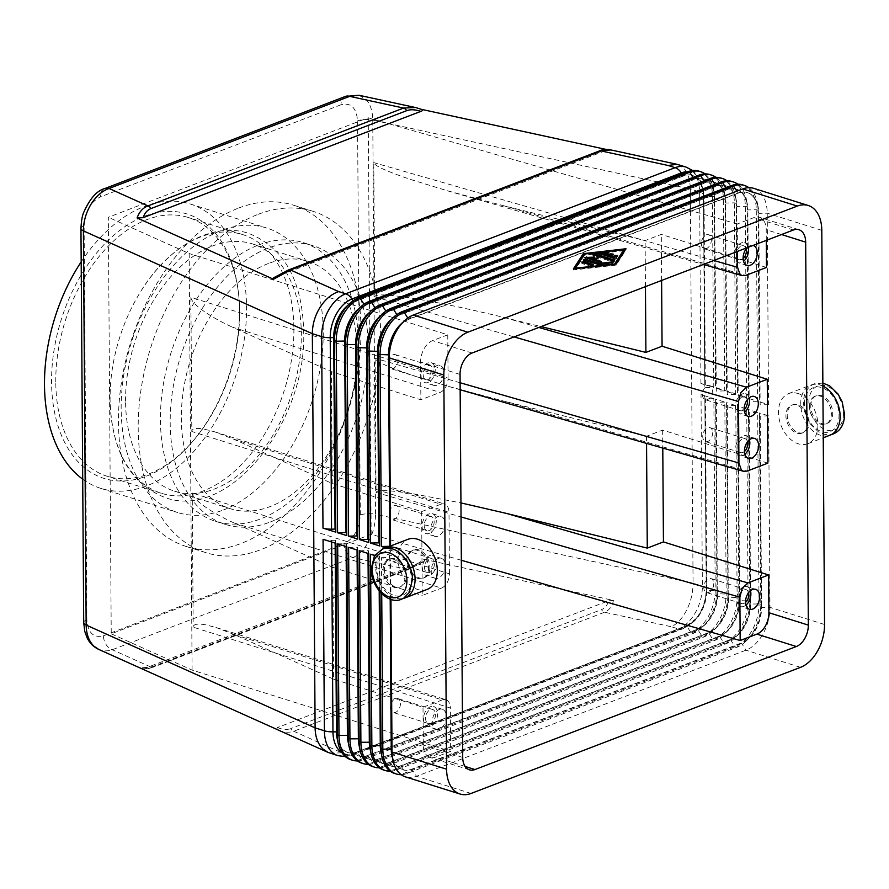 <?xml version="1.0" encoding="UTF-8"?>
<svg xmlns="http://www.w3.org/2000/svg" width="889" height="889" viewBox="0 0 889 889"><rect width="100%" height="100%" fill="white"/><g stroke="black" fill="none" stroke-linecap="round" stroke-linejoin="round"><path stroke-width="0.67" stroke-dasharray="4.45 3.33" d="M125.56 401.172A129.627 82.621 -72.6 0 1 212.593 245.986A129.627 82.621 -72.6 0 1 252.309 243.875A129.627 82.621 -72.6 0 1 301.327 333.886A129.627 82.621 -72.6 0 1 214.293 489.083A129.627 82.621 -72.6 0 1 174.577 491.195A129.627 82.621 -72.6 0 1 125.56 401.172M323.063 539.301A11.924 4.145 -0.4 0 0 327.03 540.123A11.924 4.145 -0.4 0 0 331.63 540.345L335.12 540.279L335.142 543.101M337.653 740.537A29.815 19.002 107.4 0 0 347.732 752.472A29.815 19.002 107.4 0 0 356.867 751.983L686.319 625.867A29.815 19.002 107.4 0 0 696.098 618.6A29.815 19.002 107.4 0 0 706.333 590.174L704.855 397.472A11.924 4.145 -0.4 0 0 703.766 395.905A11.924 4.145 -0.4 0 0 701.021 394.616L713.856 398.65L715.201 590.14A35.771 22.803 -72.6 0 1 691.175 632.968L361.723 759.095A35.771 22.803 -72.6 0 1 350.766 759.673M698.921 171.133A35.771 22.803 -72.6 0 1 712.445 195.98L713.778 387.471L700.943 383.437A11.924 4.145 179.6 0 1 703.688 384.726A11.924 4.145 179.6 0 1 704.777 386.282L703.577 196.002A29.815 19.002 -72.6 0 0 703.388 192.48L703.232 190.979A32.282 20.58 -72.6 0 1 703.443 194.791L704.777 386.282M104.513 188.668A11.924 8.201 -110.9 0 0 102.891 189.79A11.924 8.201 -110.9 0 0 100.379 196.891C90.434 202.059 85.011 211.604 84.111 225.539L86.866 619.7C87.955 632.879 93.478 638.246 103.446 635.779A11.924 8.201 -110.9 0 0 106.069 644.503A11.924 8.201 -110.9 0 0 112.281 649.726L151.163 667.183A5.967 4.101 -110.9 0 0 152.83 667.283A5.967 4.101 -110.9 0 0 153.252 667.161C146.363 668.884 149.496 669.784 140.629 668.228C142.94 669.217 146.452 668.861 151.163 667.183L406.795 569.316L352.889 557.614A11.924 8.201 69.1 0 1 346.666 552.391A11.924 8.201 69.1 0 1 344.043 543.679C353.978 538.512 359.4 528.966 360.301 515.031A11.924 4.145 179.6 0 1 367.546 513.686A11.924 4.145 179.6 0 1 375.514 514.264C375.469 523.51 373.302 532.367 368.979 540.856C364.523 549.191 359.156 554.78 352.889 557.614L112.281 649.726C107.425 651.348 102.902 651.237 98.723 649.403M360.301 515.031L357.545 120.871C356.467 107.691 350.933 102.335 340.976 104.791A11.924 8.201 69.1 0 1 343.487 97.69A11.924 8.201 69.1 0 1 345.454 96.412L345.865 96.279M598.864 151.197A5.967 4.101 -110.9 0 0 598.264 151.652L287.436 270.645A5.967 4.101 69.1 0 1 288.392 270.012M358.934 95.256L365.901 99.246C370.302 103.991 372.591 110.936 372.758 120.093L375.514 514.264L693.064 583.184C693.031 592.43 690.942 601.308 686.797 609.832C682.519 618.211 677.362 623.845 671.339 626.734L604.564 612.243A5.967 4.101 69.1 0 1 602.886 611.288A5.967 4.101 69.1 0 1 601.453 609.632C605.198 608.154 607.498 605.231 608.354 600.864L277.49 727.524L276.635 729.302M421.475 109.358L415.996 107.647M608.654 149.463L610.265 150.341L605.631 149.33M678.04 164.576L683.719 168.232C687.953 172.933 690.153 179.867 690.309 189.024L372.758 120.093A11.924 4.145 -0.4 0 0 364.801 119.526A11.924 4.145 -0.4 0 0 357.545 120.871M409.885 568.649L154.242 666.517A5.967 4.101 -110.9 0 1 153.252 667.161L408.896 569.293A5.967 4.101 -110.9 0 0 409.885 568.649L425.086 560.937L408.896 569.293A5.967 4.101 -110.9 0 1 408.473 569.416A5.967 4.101 -110.9 0 1 406.795 569.316C411.596 567.349 417.374 564.015 424.131 559.337L613.41 600.408C612.243 606.309 609.287 610.254 604.564 612.243L293.748 731.236A5.967 4.101 69.1 0 1 292.07 730.28A5.967 4.101 69.1 0 1 290.636 728.624L601.453 609.632M704.855 397.472L706.188 588.963A32.282 20.58 -72.6 0 1 695.109 619.744A32.282 20.58 -72.6 0 1 684.519 627.612L355.067 753.728A11.924 8.201 69.1 0 1 353.077 755.005A11.924 8.201 69.1 0 1 352.233 755.261A11.924 8.201 69.1 0 1 348.888 755.061L341.887 752.85L293.748 731.236C288.981 732.892 283.669 732.436 277.812 729.847L277.801 729.847M341.887 752.85L329.886 753.116M807.834 422.608A14.902 10.257 -110.9 0 0 791.543 405.24A14.902 10.257 -110.9 0 0 785.92 415.719A14.902 10.257 -110.9 0 0 802.2 433.076A14.902 10.257 -110.9 0 0 807.834 422.608M809.146 422.097A14.902 10.257 -110.9 0 0 792.855 404.739A14.902 10.257 -110.9 0 0 787.232 415.219A14.902 10.257 -110.9 0 0 798.289 432.632A14.902 10.257 -110.9 0 0 803.523 432.576A14.902 10.257 -110.9 0 0 809.146 422.097M809.468 406.706A14.902 10.257 69.1 0 1 815.091 396.227A14.902 10.257 69.1 0 1 831.382 413.585A14.902 10.257 69.1 0 1 825.748 424.064A14.902 10.257 69.1 0 1 820.514 424.12A14.902 10.257 69.1 0 1 809.468 406.706M810.779 406.195A14.902 10.257 69.1 0 1 816.402 395.727A14.902 10.257 69.1 0 1 832.693 413.085A14.902 10.257 69.1 0 1 827.07 423.564A14.902 10.257 69.1 0 1 810.779 406.195M798.011 393.494A26.837 18.458 69.1 0 1 817.258 418.452A26.837 18.458 69.1 0 1 807.779 443.711A26.837 18.458 69.1 0 1 798.366 443.822A26.837 18.458 69.1 0 1 779.12 418.863A26.837 18.458 69.1 0 1 788.599 393.605A26.837 18.458 69.1 0 1 798.011 393.494M822.881 386.037A26.837 18.458 -110.9 0 0 820.247 384.993A26.837 18.458 -110.9 0 0 810.824 385.093A26.837 18.458 -110.9 0 0 801.356 410.351A26.837 18.458 -110.9 0 0 820.603 435.31A26.837 18.458 -110.9 0 0 830.015 435.199M429.865 567.293A14.902 10.257 69.1 0 1 424.242 577.772A14.902 10.257 69.1 0 1 407.951 560.403A14.902 10.257 69.1 0 1 413.585 549.935A14.902 10.257 69.1 0 1 429.865 567.293M428.554 567.793A14.902 10.257 69.1 0 1 422.931 578.272A14.902 10.257 69.1 0 1 417.697 578.328A14.902 10.257 69.1 0 1 406.64 560.915A14.902 10.257 69.1 0 1 412.274 550.435A14.902 10.257 69.1 0 1 428.554 567.793M384.415 569.427A14.902 10.257 -110.9 0 0 395.461 586.84A14.902 10.257 -110.9 0 0 400.695 586.784A14.902 10.257 -110.9 0 0 406.329 576.305A14.902 10.257 -110.9 0 0 390.038 558.948A14.902 10.257 -110.9 0 0 384.415 569.427M405.006 576.817A14.902 10.257 69.1 0 1 399.383 587.285A14.902 10.257 69.1 0 1 383.092 569.927A14.902 10.257 69.1 0 1 388.726 559.448A14.902 10.257 69.1 0 1 405.006 576.817M427.187 589.407A26.837 18.458 69.1 0 1 417.774 589.518A26.837 18.458 69.1 0 1 398.528 564.559A26.837 18.458 69.1 0 1 408.007 539.301M384.104 548.591A26.837 18.458 -110.9 0 0 376.569 574.361A26.837 18.458 -110.9 0 0 395.538 598.03A26.837 18.458 -110.9 0 0 403.195 598.453M435.51 714.6A7.334 4.678 -72.6 0 1 428.342 723.502A7.334 4.678 -72.6 0 1 425.564 718.412A7.334 4.678 -72.6 0 1 432.732 709.511A7.334 4.678 -72.6 0 1 435.51 714.6M400.45 703.588A7.334 4.678 -72.6 0 1 393.282 712.478A7.334 4.678 -72.6 0 1 390.504 707.388A7.334 4.678 -72.6 0 1 397.672 698.487A7.334 4.678 -72.6 0 1 400.45 703.588M446.378 716.556A10.435 6.656 -72.6 0 1 436.177 729.213A10.435 6.656 -72.6 0 1 432.232 721.968A10.435 6.656 -72.6 0 1 442.433 709.311A10.435 6.656 -72.6 0 1 446.378 716.556M437.61 713.8A10.435 6.656 -72.6 0 1 427.409 726.457A10.435 6.656 -72.6 0 1 423.464 719.212A10.435 6.656 -72.6 0 1 433.665 706.555A10.435 6.656 -72.6 0 1 437.61 713.8M744.471 451.468A7.334 4.678 -72.6 0 1 740.57 452.612A7.334 4.678 -72.6 0 1 737.803 447.523A7.334 4.678 -72.6 0 1 744.971 438.621A7.334 4.678 -72.6 0 1 747.505 441.8M712.678 432.699A7.334 4.678 -72.6 0 1 705.51 441.589A7.334 4.678 -72.6 0 1 702.732 436.499A7.334 4.678 -72.6 0 1 709.9 427.609A7.334 4.678 -72.6 0 1 712.678 432.699M744.893 454.19A10.435 6.656 -72.6 0 1 739.637 455.568A10.435 6.656 -72.6 0 1 735.692 448.323A10.435 6.656 -72.6 0 1 745.893 435.666A10.435 6.656 -72.6 0 1 749.416 439.799M434.454 563.648A7.334 4.678 -72.6 0 1 427.287 572.538A7.334 4.678 -72.6 0 1 424.52 567.449A7.334 4.678 -72.6 0 1 431.687 558.559A7.334 4.678 -72.6 0 1 434.454 563.648M399.394 552.625A7.334 4.678 -72.6 0 1 392.227 561.526A7.334 4.678 -72.6 0 1 389.449 556.436A7.334 4.678 -72.6 0 1 396.616 547.535A7.334 4.678 -72.6 0 1 399.394 552.625M445.322 565.593A10.435 6.656 -72.6 0 1 435.121 578.261A10.435 6.656 -72.6 0 1 431.176 571.016A10.435 6.656 -72.6 0 1 441.377 558.348A10.435 6.656 -72.6 0 1 445.322 565.593M436.555 562.837A10.435 6.656 -72.6 0 1 426.353 575.505A10.435 6.656 -72.6 0 1 422.408 568.26A10.435 6.656 -72.6 0 1 432.61 555.592A10.435 6.656 -72.6 0 1 436.555 562.837M745.527 602.42A7.334 4.678 -72.6 0 1 741.626 603.564A7.334 4.678 -72.6 0 1 738.848 598.475A7.334 4.678 -72.6 0 1 746.015 589.585A7.334 4.678 -72.6 0 1 748.56 592.752M713.734 583.651A7.334 4.678 -72.6 0 1 706.566 592.552A7.334 4.678 -72.6 0 1 703.788 587.462A7.334 4.678 -72.6 0 1 710.956 578.561A7.334 4.678 -72.6 0 1 713.734 583.651M745.938 605.153A10.435 6.656 -72.6 0 1 740.693 606.531A10.435 6.656 -72.6 0 1 736.748 599.286A10.435 6.656 -72.6 0 1 746.949 586.618A10.435 6.656 -72.6 0 1 750.472 590.752M423.164 374.569A7.334 4.678 107.4 0 0 425.942 379.659A7.334 4.678 107.4 0 0 433.11 370.757A7.334 4.678 107.4 0 0 430.332 365.668A7.334 4.678 107.4 0 0 423.164 374.569M388.104 363.545A7.334 4.678 107.4 0 0 390.882 368.635A7.334 4.678 107.4 0 0 398.05 359.734A7.334 4.678 107.4 0 0 395.272 354.644A7.334 4.678 107.4 0 0 388.104 363.545M443.978 372.713A10.435 6.656 -72.6 0 1 433.776 385.37A10.435 6.656 -72.6 0 1 429.832 378.125A10.435 6.656 -72.6 0 1 440.033 365.468A10.435 6.656 -72.6 0 1 443.978 372.713M421.064 375.369A10.435 6.656 107.4 0 0 425.009 382.614A10.435 6.656 107.4 0 0 435.21 369.957A10.435 6.656 107.4 0 0 431.265 362.712A10.435 6.656 107.4 0 0 421.064 375.369M747.216 399.861A7.334 4.678 107.4 0 0 744.671 396.694A7.334 4.678 107.4 0 0 737.503 405.595A7.334 4.678 107.4 0 0 740.281 410.685A7.334 4.678 107.4 0 0 744.171 409.54M702.443 394.572A7.334 4.678 107.4 0 0 705.21 399.661A7.334 4.678 107.4 0 0 712.378 390.76A7.334 4.678 107.4 0 0 709.611 385.67A7.334 4.678 107.4 0 0 702.443 394.572M749.116 397.872A10.435 6.656 107.4 0 0 745.604 393.738A10.435 6.656 107.4 0 0 735.403 406.395A10.435 6.656 107.4 0 0 739.348 413.641A10.435 6.656 107.4 0 0 744.593 412.263M424.22 525.521A7.334 4.678 107.4 0 0 426.998 530.611A7.334 4.678 107.4 0 0 434.165 521.71A7.334 4.678 107.4 0 0 431.387 516.62A7.334 4.678 107.4 0 0 424.22 525.521M389.16 514.498A7.334 4.678 107.4 0 0 391.927 519.587A7.334 4.678 107.4 0 0 399.094 510.697A7.334 4.678 107.4 0 0 396.327 505.608A7.334 4.678 107.4 0 0 389.16 514.498M445.033 523.665A10.435 6.656 -72.6 0 1 434.832 536.323A10.435 6.656 -72.6 0 1 430.887 529.077A10.435 6.656 -72.6 0 1 441.088 516.42A10.435 6.656 -72.6 0 1 445.033 523.665M422.119 526.321A10.435 6.656 107.4 0 0 426.064 533.567A10.435 6.656 107.4 0 0 436.266 520.91A10.435 6.656 107.4 0 0 432.321 513.664A10.435 6.656 107.4 0 0 422.119 526.321M746.16 248.909A7.334 4.678 107.4 0 0 743.615 245.742A7.334 4.678 107.4 0 0 736.448 254.632A7.334 4.678 107.4 0 0 739.226 259.721A7.334 4.678 107.4 0 0 743.126 258.577M701.388 243.608A7.334 4.678 107.4 0 0 704.166 248.709A7.334 4.678 107.4 0 0 711.333 239.808A7.334 4.678 107.4 0 0 708.555 234.718A7.334 4.678 107.4 0 0 701.388 243.608M748.171 247.32A10.435 6.656 107.4 0 0 744.549 242.775A10.435 6.656 107.4 0 0 734.347 255.443A10.435 6.656 107.4 0 0 738.292 262.688A10.435 6.656 107.4 0 0 743.537 261.31M233.363 439.033L440.844 504.241L421.642 511.597L332.23 483.494L233.363 439.033L214.605 431.798L203.959 429.076C196.025 427.709 191.98 428.52 191.813 431.498L190.879 297.315L448.067 378.147A11.924 7.601 -72.6 0 1 445.756 386.959A11.924 7.601 -72.6 0 1 440.066 392.427L232.585 327.219L331.453 371.68L420.864 399.772L440.066 392.427M190.879 297.315C191.091 300.471 195.169 304.927 203.125 310.706C211.349 316.528 221.172 322.029 232.585 327.219M440.844 504.241A11.924 7.601 -72.6 0 1 444.5 504.052A11.924 7.601 -72.6 0 1 446.578 505.33A11.924 7.601 -72.6 0 1 449.001 512.331L191.813 431.498M233.951 522.899C222.539 517.72 212.715 512.208 204.492 506.386C196.536 500.618 192.457 496.151 192.246 492.995L449.434 573.838A11.924 7.601 -72.6 0 1 447.123 582.651A11.924 7.601 -72.6 0 1 441.433 588.107L233.951 522.899L332.819 567.36L333.597 679.185L423.008 707.277L423.275 745.015A17.891 11.401 107.4 0 0 430.032 757.439A17.891 11.401 107.4 0 0 435.51 757.15L450.679 751.349L450.367 708.022L193.18 627.178C193.346 624.2 197.391 623.389 205.326 624.756L215.971 627.478L445.867 699.732A11.924 7.601 -72.6 0 1 447.945 701.021A11.924 7.601 -72.6 0 1 450.367 708.022M333.597 679.185L234.729 634.724L215.971 627.478M234.729 634.724L442.211 699.932A11.924 7.601 -72.6 0 1 445.867 699.732M766.485 267.467L661.294 234.407L645.125 240.597L504.341 205.926L447.267 190.746L412.052 179.934C387.137 171.599 374.369 165.821 373.769 162.609L374.714 296.793C375.269 293.87 387.993 294.37 412.874 298.304C438.577 302.504 469.325 308.983 505.119 317.751L541.068 326.596M767.852 463.147L662.661 430.087L646.492 436.277L505.708 401.617L448.634 386.437L413.418 375.614C388.493 367.279 375.736 361.512 375.136 358.3L376.08 492.484C376.636 489.561 389.36 490.061 414.241 493.984L460.935 502.918M258.288 214.26A178.878 114.014 -72.6 0 1 313.095 211.349A178.878 114.014 -72.6 0 1 377.703 375.703A178.878 114.014 -72.6 0 1 260.633 549.724A178.878 114.014 -72.6 0 1 205.826 552.636A178.878 114.014 -72.6 0 1 141.218 388.282A178.878 114.014 -72.6 0 1 258.288 214.26M238.563 208.07A178.878 114.014 -72.6 0 1 293.37 205.148A178.878 114.014 -72.6 0 1 357.978 369.502A178.878 114.014 -72.6 0 1 240.908 543.523A178.878 114.014 -72.6 0 1 186.101 546.435A178.878 114.014 -72.6 0 1 121.493 382.081A178.878 114.014 -72.6 0 1 238.563 208.07M268.367 263.511A129.627 82.621 107.4 0 0 183.523 389.615A129.627 82.621 107.4 0 0 230.351 508.719A129.627 82.621 107.4 0 0 270.067 506.608A129.627 82.621 107.4 0 0 354.9 380.503A129.627 82.621 107.4 0 0 308.083 261.399A129.627 82.621 107.4 0 0 268.367 263.511M82.71 479.182A149.063 95.012 107.4 0 0 100.813 488.383A149.063 95.012 107.4 0 0 146.485 485.95A149.063 95.012 107.4 0 0 244.042 340.943A149.063 95.012 107.4 0 0 190.202 203.981A149.063 95.012 107.4 0 0 144.529 206.404A149.063 95.012 107.4 0 0 81.188 261.844M223.183 510.064A149.063 95.012 107.4 0 0 320.74 365.046A149.063 95.012 107.4 0 0 266.9 228.084A149.063 95.012 107.4 0 0 221.228 230.507A149.063 95.012 107.4 0 0 123.671 375.525A149.063 95.012 107.4 0 0 177.511 512.486A149.063 95.012 107.4 0 0 223.183 510.064M258.51 245.02A146.085 93.112 -72.6 0 1 303.26 242.63A146.085 93.112 -72.6 0 1 356.022 376.858A146.085 93.112 -72.6 0 1 260.421 518.976A146.085 93.112 -72.6 0 1 215.66 521.354A146.085 93.112 -72.6 0 1 160.42 419.908A146.085 93.112 -72.6 0 1 258.51 245.02M270.167 522.043A146.085 93.112 107.4 0 0 365.779 379.925A146.085 93.112 107.4 0 0 313.017 245.697A146.085 93.112 107.4 0 0 268.256 248.075A146.085 93.112 107.4 0 0 172.655 390.193A146.085 93.112 107.4 0 0 225.417 524.421A146.085 93.112 107.4 0 0 270.167 522.043M293.892 328.73A135.584 86.422 -72.6 0 1 161.309 493.273A135.584 86.422 -72.6 0 1 110.047 399.117A135.584 86.422 -72.6 0 1 110.258 389.126A135.584 86.422 -72.6 0 1 141.162 290.781A135.584 86.422 -72.6 0 1 242.619 234.574A135.584 86.422 -72.6 0 1 293.892 328.73M55.774 382.059A135.584 86.422 -72.6 0 1 188.357 217.516A135.584 86.422 -72.6 0 1 238.752 295.637A135.584 86.422 -72.6 0 1 239.619 311.683A135.584 86.422 -72.6 0 1 193.069 440.977A135.584 86.422 -72.6 0 1 107.047 476.215A135.584 86.422 -72.6 0 1 55.774 382.059M239.452 310.217A138.573 88.322 107.4 0 0 238.563 293.826A138.573 88.322 107.4 0 0 138.562 218.827A138.573 88.322 107.4 0 0 51.562 382.148A138.573 88.322 107.4 0 0 191.88 442.355A138.573 88.322 107.4 0 0 239.452 310.217M461.335 560.27L371.158 534.311L111.236 633.813L108.325 217.283L368.246 117.781L737.259 223.995L737.448 251.42M371.158 534.311L368.246 117.781M766.296 240.374L766.218 229.729A17.891 11.401 107.4 0 0 759.462 217.305A17.891 11.401 107.4 0 0 753.972 217.594L737.259 223.995M747.216 247.687A10.435 6.656 -72.6 0 1 753.039 245.453M442.211 699.932L423.008 707.277M449.434 573.838L449.001 512.331M421.642 511.597L422.231 595.463L441.433 588.107M111.236 633.813L192.091 670.073L450.679 751.349M192.091 670.073L189.179 253.543L108.325 217.283M448.067 378.147L447.767 334.82L189.179 253.543M192.246 492.995L193.18 627.178M332.23 483.494L331.453 371.68M661.616 280.446L661.294 234.407M645.447 286.636L645.125 240.597M332.819 567.36L422.231 595.463M662.661 430.087L662.783 448.078M646.492 436.277L646.547 443.4M447.767 334.82L432.61 340.62A17.891 11.401 107.4 0 0 420.597 362.034L420.864 399.772M154.242 666.517L140.218 668.017M425.086 560.937L424.131 559.337M613.41 600.408L608.354 600.864M277.49 727.524C282.469 729.658 286.847 730.025 290.636 728.624M420.986 109.258L421.742 109.469M598.264 151.652C601.997 150.23 604.32 149.952 605.209 150.797L610.265 150.341M273.379 277.913L287.436 270.645M423.986 561.459L146.296 667.761M605.209 150.797L274.345 277.457M713.856 398.65L705.433 398.817L706.766 590.307L706.188 588.963A11.924 4.145 -0.4 0 0 705.099 587.396A11.924 4.145 -0.4 0 0 702.366 586.107L693.064 583.184L690.309 189.024L699.61 191.946A11.924 4.145 179.6 0 1 702.354 193.235A11.924 4.145 179.6 0 1 703.443 194.791L704.021 196.147A29.815 19.002 107.4 0 0 692.742 175.444A29.815 19.002 107.4 0 0 683.608 175.933L354.155 302.049A29.815 19.002 107.4 0 0 344.376 309.316M379.97 591.83L379.725 557.114L374.669 555.525M390.96 599.419L390.682 560.559L381.481 557.67L381.725 593.685M385.704 547.835L390.604 549.38L390.582 545.968M709.878 174.577A35.771 22.803 -72.6 0 1 723.402 199.414L724.735 390.904L715.534 388.015L714.2 196.525A35.771 22.803 107.4 0 0 713.967 192.291A35.771 22.803 107.4 0 0 705.033 173.9M720.835 178.022A35.771 22.803 -72.6 0 1 734.358 202.859L735.692 394.349L726.491 391.46L725.157 199.969A35.771 22.803 107.4 0 0 724.924 195.736A35.771 22.803 107.4 0 0 715.989 177.344M731.791 181.467A35.771 22.803 -72.6 0 1 745.315 206.304L746.649 397.794L737.448 394.905L736.114 203.414A35.771 22.803 107.4 0 0 735.881 199.18A35.771 22.803 107.4 0 0 726.946 180.789M742.748 184.912A35.771 22.803 -72.6 0 1 756.272 209.748L757.606 401.239L748.405 398.35L747.071 206.859A35.771 22.803 107.4 0 0 746.838 202.625A35.771 22.803 107.4 0 0 737.903 184.234M753.705 188.346A35.771 22.803 -72.6 0 1 767.229 213.193L768.563 404.684L759.362 401.795L758.028 210.304A35.771 22.803 107.4 0 0 757.795 206.07A35.771 22.803 107.4 0 0 748.86 187.679M401.183 774.675A35.771 22.803 107.4 0 0 407.306 773.419L736.759 647.292A35.771 22.803 107.4 0 0 748.494 638.58A35.771 22.803 107.4 0 0 760.773 604.464L759.439 412.974L768.641 415.863L769.985 607.354A35.771 22.803 -72.6 0 1 745.96 650.192L416.508 776.308A35.771 22.803 -72.6 0 1 405.551 776.897M390.227 771.23A35.771 22.803 107.4 0 0 396.35 769.974L725.802 643.847A35.771 22.803 107.4 0 0 737.537 635.135A35.771 22.803 107.4 0 0 749.816 601.02L748.482 409.529L757.684 412.418L759.028 603.909A35.771 22.803 -72.6 0 1 735.003 646.748L405.551 772.863A35.771 22.803 -72.6 0 1 394.594 773.452M379.27 767.785A35.771 22.803 107.4 0 0 385.393 766.529L714.845 640.402A35.771 22.803 107.4 0 0 726.58 631.69A35.771 22.803 107.4 0 0 738.859 597.575L737.526 406.084L746.727 408.984L748.071 600.475A35.771 22.803 -72.6 0 1 724.046 643.303L394.594 769.418A35.771 22.803 -72.6 0 1 383.637 770.007M368.313 764.34A35.771 22.803 107.4 0 0 374.436 763.084L703.888 636.969A35.771 22.803 107.4 0 0 715.623 628.245A35.771 22.803 107.4 0 0 727.902 594.13L726.569 402.639L735.77 405.54L737.114 597.03A35.771 22.803 -72.6 0 1 713.089 639.858L383.637 765.974A35.771 22.803 -72.6 0 1 372.68 766.562M357.356 760.895A35.771 22.803 107.4 0 0 363.479 759.639L692.931 633.524A35.771 22.803 107.4 0 0 704.666 624.8A35.771 22.803 107.4 0 0 716.945 590.685L715.612 399.194L724.813 402.095L726.157 593.585A35.771 22.803 -72.6 0 1 702.132 636.413L372.68 762.529A35.771 22.803 -72.6 0 1 361.723 763.118M600.675 254.187L599.486 254.698L599.975 255.076L613.61 259.366L616.077 259.088L617.633 256.632L617.177 256.254M609.91 256.788L612.943 255.632L612.221 254.787M603.887 254.899L609.043 253.932L603.875 253.821M582.951 262.7L581.762 263.222L582.239 263.6L590.918 266.322L593.419 265.922L592.218 265.322M575.461 268.645L575.461 269.211L614.877 264.7L615.288 264.077M614.877 264.122L614.877 264.7M623.967 250.642L584.551 255.165L575.461 269.211M584.54 254.043L584.551 255.165M573.427 268.867L573.438 269.989L616.144 265.1L625.989 249.876L625.2 249.965M616.144 263.977L616.144 265.1M625.989 248.753L625.989 249.876M623.967 250.109L584.14 254.665M574.227 268.778L573.438 269.989M584.506 260.377L583.317 260.888L583.806 261.266L597.441 265.555L613.088 263.655L611.154 263.166L598.741 264.555M586.029 258.032L584.84 258.555L585.318 258.921L599.008 263.233L601.509 262.833L600.308 262.233M590.64 259.188L598.075 259.41L597.464 258.277M598.064 258.299L598.075 259.41M596.697 256.865L612.099 261.71L614.599 261.31L613.399 260.71M593.307 255.11L594.408 258.266L590.629 258.143M335.575 543.235L335.553 540.412L335.898 543.335M348.61 743.982A29.815 19.002 107.4 0 0 358.689 755.917A29.815 19.002 107.4 0 0 367.824 755.428L697.276 629.312A29.815 19.002 107.4 0 0 707.055 622.044A29.815 19.002 107.4 0 0 717.29 593.619L716.945 590.685L706.766 590.307A29.815 19.002 -72.6 0 1 686.753 626L357.3 752.116A29.815 19.002 -72.6 0 1 348.166 752.605A29.815 19.002 -72.6 0 1 337.087 735.436M724.813 402.095L716.39 402.261L717.29 593.619L715.612 399.194M337.653 543.89L346.077 543.724L346.099 546.546M346.532 546.679L346.51 543.857L346.854 546.779M359.567 747.427A29.815 19.002 107.4 0 0 369.646 759.362A29.815 19.002 107.4 0 0 378.781 758.873L708.233 632.746A29.815 19.002 107.4 0 0 718.012 625.489A29.815 19.002 107.4 0 0 728.247 597.064L727.902 594.13L717.734 593.752A29.815 19.002 -72.6 0 1 697.709 629.445L368.257 755.561A29.815 19.002 -72.6 0 1 359.123 756.05A29.815 19.002 -72.6 0 1 348.043 738.87M735.77 405.54L727.346 405.706L728.247 597.064L726.569 402.639M348.61 547.335L357.034 547.168L357.056 549.991M357.489 550.124L357.467 547.302L357.811 550.224M370.524 750.872A29.815 19.002 107.4 0 0 380.603 762.806A29.815 19.002 107.4 0 0 389.738 762.317L719.19 636.191A29.815 19.002 107.4 0 0 728.969 628.934A29.815 19.002 107.4 0 0 739.204 600.497L738.859 597.575L728.691 597.197A29.815 19.002 -72.6 0 1 708.666 632.89L379.214 759.006A29.815 19.002 -72.6 0 1 370.08 759.495A29.815 19.002 -72.6 0 1 359 742.315M746.727 408.984L738.303 409.151L739.648 600.642L737.526 406.084M359.567 550.78L367.99 550.602L368.013 553.436M368.446 553.569L368.424 550.747L368.768 553.669M381.481 754.317A29.815 19.002 107.4 0 0 391.56 766.24A29.815 19.002 107.4 0 0 400.695 765.762L730.147 639.636A29.815 19.002 107.4 0 0 739.926 632.379A29.815 19.002 107.4 0 0 750.16 603.942L749.816 601.02L739.648 600.642A29.815 19.002 -72.6 0 1 719.623 636.335L390.171 762.451A29.815 19.002 -72.6 0 1 381.037 762.94A29.815 19.002 -72.6 0 1 369.957 745.76M370.524 554.225L378.947 554.047L379.203 590.918M757.684 412.418L749.26 412.596L750.605 604.087L748.482 409.529M379.647 591.452L379.725 557.114M392.438 757.761A29.815 19.002 107.4 0 0 402.517 769.685A29.815 19.002 107.4 0 0 411.651 769.207L741.104 643.08A29.815 19.002 107.4 0 0 750.883 635.824A29.815 19.002 107.4 0 0 761.117 607.387L760.773 604.464L759.028 603.909L750.605 604.087A29.815 19.002 -72.6 0 1 730.58 639.78L401.128 765.896A29.815 19.002 -72.6 0 1 391.993 766.385A29.815 19.002 -72.6 0 1 380.914 749.205M381.481 557.67L389.904 557.492L390.193 599.164M768.641 415.863L760.217 416.041L761.562 607.531L759.439 412.974M390.638 599.308L390.682 560.559M824.548 624.511L769.985 607.354L761.562 607.531A29.815 19.002 -72.6 0 1 741.537 643.225L412.085 769.341A29.815 19.002 -72.6 0 1 402.95 769.83A29.815 19.002 -72.6 0 1 391.871 752.65M347.766 305.438A29.815 19.002 -72.6 0 1 353.722 301.916L683.174 175.789A29.815 19.002 -72.6 0 1 692.309 175.3A29.815 19.002 -72.6 0 1 703.388 192.48M358.723 308.883A29.815 19.002 -72.6 0 1 364.679 305.349L694.131 179.234A29.815 19.002 -72.6 0 1 703.266 178.745A29.815 19.002 -72.6 0 1 714.345 195.924A29.815 19.002 -72.6 0 1 714.534 199.447L714.2 196.525L704.021 196.147L705.355 387.637L713.778 387.471M724.735 390.904L716.312 391.082L714.534 199.447L715.534 388.015M369.68 312.328A29.815 19.002 -72.6 0 1 375.636 308.794L705.088 182.678A29.815 19.002 -72.6 0 1 714.223 182.189A29.815 19.002 -72.6 0 1 725.302 199.369A29.815 19.002 -72.6 0 1 725.491 202.892L725.157 199.969L723.402 199.414L714.978 199.592A29.815 19.002 107.4 0 0 703.699 178.889A29.815 19.002 107.4 0 0 694.565 179.367L365.112 305.494A29.815 19.002 107.4 0 0 355.333 312.75M735.692 394.349L727.269 394.527L725.491 202.892L726.491 391.46M380.636 315.773A29.815 19.002 -72.6 0 1 386.593 312.239L716.045 186.123A29.815 19.002 -72.6 0 1 725.18 185.634A29.815 19.002 -72.6 0 1 736.259 202.814A29.815 19.002 -72.6 0 1 736.448 206.337L736.114 203.414L734.358 202.859L725.935 203.036A29.815 19.002 107.4 0 0 714.656 182.334A29.815 19.002 107.4 0 0 705.522 182.812L376.069 308.939A29.815 19.002 107.4 0 0 366.29 316.195M746.649 397.794L738.226 397.972L736.448 206.337L737.448 394.905M391.593 319.218A29.815 19.002 -72.6 0 1 397.55 315.684L727.002 189.568A29.815 19.002 -72.6 0 1 736.136 189.079A29.815 19.002 -72.6 0 1 747.216 206.259A29.815 19.002 -72.6 0 1 747.405 209.782L747.071 206.859L745.315 206.304L736.892 206.481A29.815 19.002 107.4 0 0 725.613 185.779A29.815 19.002 107.4 0 0 716.478 186.257L387.026 312.383A29.815 19.002 107.4 0 0 377.247 319.64M757.606 401.239L749.183 401.406L747.849 209.915L748.405 398.35M402.55 322.663A29.815 19.002 -72.6 0 1 408.507 319.129L737.959 193.013A29.815 19.002 -72.6 0 1 747.093 192.524A29.815 19.002 -72.6 0 1 758.173 209.704A29.815 19.002 -72.6 0 1 758.361 213.227L758.028 210.304L756.272 209.748L747.849 209.915A29.815 19.002 107.4 0 0 736.57 189.213A29.815 19.002 107.4 0 0 727.435 189.701L397.983 315.828A29.815 19.002 107.4 0 0 388.204 323.085M768.563 404.684L760.139 404.851L758.806 213.36L759.362 401.795M821.792 230.34L767.229 213.193L758.806 213.36A29.815 19.002 107.4 0 0 747.527 192.657A29.815 19.002 107.4 0 0 738.392 193.146L408.94 319.262A29.815 19.002 107.4 0 0 399.161 326.53M390.26 546.09L390.604 549.38M804.423 404.206A23.547 16.202 69.1 0 1 821.58 387.56A23.547 16.202 69.1 0 1 839.049 415.085A23.547 16.202 69.1 0 1 821.892 431.732A23.547 16.202 69.1 0 1 804.423 404.206M337.931 755.639A35.771 22.803 107.4 0 0 348.888 755.061L678.34 628.934L671.339 626.734M800.522 667.339L745.96 650.192L741.537 643.225L736.759 647.292L735.003 646.748L730.58 639.78L725.802 643.847L724.046 643.303L719.623 636.335L714.845 640.402L713.089 639.858L708.666 632.89L703.888 636.969L702.132 636.413L697.709 629.445L692.931 633.524L691.175 632.968L686.753 626L684.519 627.612A11.924 8.201 69.1 0 1 682.53 628.89A11.924 8.201 69.1 0 1 681.685 629.134A11.924 8.201 69.1 0 1 678.34 628.934A35.771 22.803 107.4 0 0 702.366 586.107L701.021 394.616M700.943 383.437L699.61 191.946A35.771 22.803 107.4 0 0 686.086 167.099M843.494 413.385A23.547 16.202 69.1 0 1 826.337 430.02A23.547 16.202 69.1 0 1 808.868 402.495A23.547 16.202 69.1 0 1 826.025 385.859A23.547 16.202 69.1 0 1 843.494 413.385M376.736 567.927A23.547 16.202 69.1 0 1 393.894 551.28A23.547 16.202 69.1 0 1 411.363 578.806A23.547 16.202 69.1 0 1 394.205 595.452A23.547 16.202 69.1 0 1 376.736 567.927M504.341 205.926L745.738 275.412M505.708 401.617L747.104 471.092M538.845 327.452L505.119 317.751M374.714 296.793L514.109 336.92M713.778 260.477L373.769 162.609M376.08 492.484L461.035 516.931M460.102 382.748L375.136 358.3M465.147 766.462L435.51 757.15M472.048 353.022L432.61 340.62M793.421 229.995L753.972 217.594M460.046 374.436L420.597 362.034M462.713 757.417L423.275 745.015M781.542 234.54L766.218 229.729M103.446 635.779L344.043 543.679M340.976 104.791L100.379 196.891M83.722 622.344A11.924 4.145 179.6 0 1 86.866 619.7M84.111 225.539A11.924 4.145 -0.4 0 0 80.966 228.173M687.786 171.777A32.282 20.58 -72.6 0 1 703.232 190.979L697.287 175.077L692.742 170.544M471.07 793.455L416.508 776.308L412.085 769.341L407.306 773.419L405.551 772.863L401.128 765.896L396.35 769.974L394.594 769.418L390.171 762.451L385.393 766.529L383.637 765.974L379.214 759.006L374.436 763.084L372.68 762.529L368.257 755.561L363.479 759.639L361.723 759.095L357.3 752.116L355.067 753.728A32.282 20.58 -72.6 0 1 342.009 752.772M331.641 542.001L331.63 540.345M599.964 253.965L599.975 255.076M613.61 258.243L613.61 259.366M616.066 257.966L616.077 259.088M617.588 255.621L617.588 256.743M612.932 254.51L612.943 255.632M607.987 253.309L607.998 254.432M590.907 265.211L590.918 266.322M582.228 262.477L582.239 263.6M598.886 264.544L598.897 265.667M597.43 264.433L597.441 265.555M612.032 263.033L612.043 264.155M583.795 260.155L583.806 261.266M598.997 262.111L599.008 263.233M612.088 260.588L612.099 261.71M592.941 254.432L592.941 255.554M585.306 257.81L585.318 258.921M682.03 173.988L683.608 175.933L687.953 171.71M353.022 300.804L354.155 302.049L358.5 297.837M369.457 301.282L365.112 305.494L363.979 304.249M698.91 175.155L694.565 179.367L692.987 177.422M703.944 180.867L705.522 182.812L709.866 178.6M374.936 307.694L376.069 308.939L380.414 304.727M391.371 308.172L387.026 312.383L385.893 311.139M720.823 182.045L716.478 186.257L714.9 184.312M725.857 187.757L727.435 189.701L731.78 185.49M396.85 314.584L397.983 315.828L402.328 311.606M736.814 191.202L738.392 193.146L742.737 188.935M407.807 318.029L408.94 319.262L413.285 315.05M822.858 383.081L814.368 383.737C807.179 387.004 803.512 393.549 803.367 403.373L805.745 415.708L809.857 423.52L818.236 431.721L824.959 434.477L831.682 434.421M110.258 389.126L110.047 399.172C111.392 450.723 129.816 483.549 165.321 497.662C229.395 520.832 306.838 422.197 303.694 331.764C302.349 280.202 283.913 247.375 248.42 233.274C212.104 221.417 168.488 246.397 141.162 290.781M791.543 405.24L792.855 404.739M815.091 396.227L816.402 395.727M807.779 443.711L823.247 437.799M424.242 577.772L422.931 578.272M400.695 586.784L399.383 587.285M428.342 723.502L393.282 712.478M436.177 729.213L427.409 726.457M740.57 452.612L705.51 441.589M748.405 458.324L739.637 455.568M427.287 572.538L392.227 561.526M435.121 578.261L426.353 575.505M741.626 603.564L706.566 592.552M749.46 609.287L740.693 606.531M425.942 379.659L390.882 368.635M433.776 385.37L425.009 382.614M740.281 410.685L705.21 399.661M748.116 416.396L739.348 413.641M426.998 530.611L391.927 519.587M434.832 536.323L426.064 533.567M739.226 259.721L704.166 248.709M747.06 265.444L738.292 262.688M214.605 431.798L444.5 504.052M447.267 190.746L703.377 264.466M448.634 386.437L460.146 389.749M313.095 211.349L293.37 205.148M174.577 491.195L230.351 508.719M190.202 203.981L266.9 228.084M303.26 242.63L313.017 245.697M238.752 295.637L238.563 293.826M242.619 234.574L188.357 217.516M161.309 493.273L107.047 476.215M193.069 440.977L191.88 442.355M215.66 521.354L225.417 524.421M100.813 488.383L177.511 512.486M252.309 243.875L308.083 261.399M205.826 552.636L186.101 546.435M744.549 242.775L753.316 245.531M708.555 234.718L743.615 245.742M432.321 513.664L441.088 516.42M396.327 505.608L431.387 516.62M745.604 393.738L754.372 396.483M709.611 385.67L744.671 396.694M431.265 362.712L440.033 365.468M395.272 354.644L430.332 365.668M755.717 589.374L746.949 586.618M746.015 589.585L710.956 578.561M441.377 558.348L432.61 555.592M431.687 558.559L396.616 547.535M754.661 438.421L745.893 435.666M744.971 438.621L709.9 427.609M442.433 709.311L433.665 706.555M432.732 709.511L397.672 698.487M469.481 769.841L430.032 757.439M798.9 229.706L759.462 217.305M388.726 559.448L390.038 558.948M412.274 550.435L413.585 549.935M788.599 393.605L810.824 385.093M825.748 424.064L827.07 423.564M802.2 433.076L803.523 432.576M358.3 95.134L358.934 95.267M345.365 756.628L353.077 755.005L682.53 628.89L696.098 618.6M617.622 255.51L617.633 256.632M613.332 254.154L613.332 255.276M609.032 252.809L609.043 253.932M599.486 253.587L599.486 254.698M593.408 264.811L593.419 265.922M581.75 262.099L581.762 263.222M613.077 262.533L613.088 263.655M583.317 259.777L583.317 260.888M601.497 261.71L601.509 262.833M614.588 260.188L614.599 261.31M592.907 254.332L592.919 255.454M584.829 257.432L584.84 258.555M707.055 622.044L704.666 624.8M718.012 625.489L715.623 628.245M728.969 628.934L726.58 631.69M739.926 632.379L737.537 635.135M750.883 635.824L748.494 638.58M714.345 195.924L713.967 192.291M725.302 199.369L724.924 195.736M736.259 202.814L735.881 199.18M747.216 206.259L746.838 202.625M758.173 209.704L757.795 206.07"/><path stroke-width="1.33" d="M692.742 170.544L686.086 167.099A35.771 22.803 107.4 0 0 675.118 167.677L345.665 293.803A35.771 22.803 107.4 0 0 321.651 336.631A11.924 4.145 -0.4 0 0 325.618 337.453A11.924 4.145 -0.4 0 0 330.219 337.676L333.708 337.609L335.042 529.099L331.553 529.166A11.924 4.145 179.6 0 1 326.952 528.944A11.924 4.145 179.6 0 1 322.985 528.122L335.82 532.155L334.486 340.665A35.771 22.803 -72.6 0 1 346.766 306.549A35.771 22.803 -72.6 0 1 358.5 297.837L687.953 171.71A35.771 22.803 -72.6 0 1 698.921 171.133L700.665 171.677A35.771 22.803 107.4 0 0 689.708 172.266L360.256 298.382A35.771 22.803 107.4 0 0 336.231 341.22L337.576 532.711L346.777 535.6L345.443 344.11A35.771 22.803 -72.6 0 1 357.722 309.994A35.771 22.803 -72.6 0 1 369.457 301.282L698.91 175.155A35.771 22.803 -72.6 0 1 709.878 174.577L711.622 175.122A35.771 22.803 107.4 0 0 700.665 175.711L371.213 301.827A35.771 22.803 107.4 0 0 347.188 344.665L348.532 536.156L357.734 539.045L356.4 347.555A35.771 22.803 -72.6 0 1 368.679 313.439A35.771 22.803 -72.6 0 1 380.414 304.727L709.866 178.6A35.771 22.803 -72.6 0 1 720.835 178.022L722.579 178.567A35.771 22.803 107.4 0 0 711.622 179.156L382.17 305.271A35.771 22.803 107.4 0 0 358.156 348.099L359.489 539.59L368.691 542.49L367.357 350.999A35.771 22.803 -72.6 0 1 379.636 316.884A35.771 22.803 -72.6 0 1 391.371 308.172L720.823 182.045A35.771 22.803 -72.6 0 1 731.791 181.467L733.536 182.012A35.771 22.803 107.4 0 0 722.579 182.601L393.127 308.716A35.771 22.803 107.4 0 0 369.113 351.544L370.446 543.035L379.647 545.935L378.314 354.444A35.771 22.803 -72.6 0 1 390.593 320.329A35.771 22.803 -72.6 0 1 402.328 311.606L731.78 185.49A35.771 22.803 -72.6 0 1 742.748 184.912L744.493 185.457A35.771 22.803 107.4 0 0 733.536 186.045L404.084 312.161A35.771 22.803 107.4 0 0 380.07 354.989L381.403 546.479L385.704 547.835M276.579 729.269L98.723 649.403L93.901 646.159C88.911 641.236 86.333 634.19 86.155 625.034L83.399 230.873C83.455 221.628 85.922 212.86 90.822 204.559C95.879 196.402 101.957 191.046 109.069 188.468A11.924 8.201 -110.9 0 0 104.88 188.512A11.924 8.201 -110.9 0 0 104.858 188.524A11.924 8.201 -110.9 0 0 104.513 188.668M358.934 95.267L345.454 96.423A11.924 8.201 69.1 0 1 345.477 96.401A11.924 8.201 69.1 0 1 349.666 96.356L358.934 95.256L415.352 107.502L403.584 108.058A5.967 4.101 69.1 0 1 405.262 109.014A5.967 4.101 69.1 0 1 406.695 110.669C410.485 109.269 415.207 109.503 420.841 111.381L143.151 217.683L137.073 217.949L273.534 279.246L290.525 269.978L601.353 150.986L608.787 149.485L676.996 164.298L686.086 167.099M80.966 228.173A11.924 4.145 -0.4 0 0 80.955 228.373A11.924 4.145 -0.4 0 0 83.399 230.873L312.35 333.708C312.406 324.474 314.939 315.728 319.962 307.483C325.152 299.393 331.386 294.103 338.665 291.603L345.665 293.803A11.924 8.201 69.1 0 1 349.033 295.704A11.924 8.201 69.1 0 1 351.888 299.026L681.341 172.899A11.924 8.201 69.1 0 0 678.485 169.588A11.924 8.201 69.1 0 0 675.118 167.677L668.117 165.476L601.353 150.986A5.967 4.101 -110.9 0 0 599.675 150.886A5.967 4.101 -110.9 0 0 599.253 151.008L599.253 151.008A5.967 4.101 -110.9 0 0 598.864 151.197M288.392 270.012A5.967 4.101 69.1 0 1 288.436 270L288.436 270A5.967 4.101 69.1 0 1 288.847 269.878A5.967 4.101 69.1 0 1 290.525 269.978L338.665 291.603M415.996 107.647L421.742 109.469M605.631 149.33L421.475 109.358M668.117 165.476L676.996 164.298M143.151 217.683C144.674 213.071 147.296 210.026 151.052 208.537A5.967 4.101 69.1 0 0 149.619 206.881A5.967 4.101 69.1 0 0 147.941 205.926L109.069 188.468L349.666 96.356L403.584 108.058L147.941 205.926C142.896 207.826 139.273 211.826 137.073 217.949M140.629 668.228L141.218 668.472M374.669 555.525L370.524 554.225L371.858 745.715A35.771 22.803 107.4 0 0 385.382 770.552L383.637 770.007A35.771 22.803 -72.6 0 1 370.335 749.394A35.771 22.803 -72.6 0 1 370.102 745.16L368.768 553.669L359.567 550.78L360.901 742.271A35.771 22.803 107.4 0 0 374.425 767.107L372.68 766.562A35.771 22.803 -72.6 0 1 359.378 745.949A35.771 22.803 -72.6 0 1 359.145 741.715L357.811 550.224L348.61 547.335L349.944 738.826A35.771 22.803 107.4 0 0 363.468 763.673L361.723 763.118A35.771 22.803 -72.6 0 1 348.421 742.504A35.771 22.803 -72.6 0 1 348.188 738.27L346.854 546.779L337.653 543.89L338.987 735.381A35.771 22.803 107.4 0 0 352.511 760.228L350.766 759.673A35.771 22.803 -72.6 0 1 337.464 739.059A35.771 22.803 -72.6 0 1 337.231 734.825L335.898 543.335L323.063 539.301L324.396 730.791A35.771 22.803 107.4 0 0 337.931 755.639L327.985 752.383L323.04 749.083C317.929 744.104 315.284 737.037 315.106 727.869L86.155 625.034A11.924 4.145 179.6 0 1 83.71 622.544A11.924 4.145 179.6 0 1 83.722 622.344M823.247 437.799L830.015 435.199A26.837 18.458 -110.9 0 0 839.783 411.674A26.837 18.458 -110.9 0 0 822.881 386.037M385.77 547.813L408.007 539.301A26.837 18.458 69.1 0 1 417.419 539.19A26.837 18.458 69.1 0 1 436.666 564.148A26.837 18.458 69.1 0 1 427.187 589.407L404.962 597.919A26.837 18.458 -110.9 0 0 414.43 572.66A26.837 18.458 -110.9 0 0 395.194 547.702A26.837 18.458 -110.9 0 0 385.77 547.813A26.837 18.458 -110.9 0 0 384.104 548.591M747.505 441.8A7.334 4.678 -72.6 0 1 747.738 443.711A7.334 4.678 -72.6 0 1 744.471 451.468M758.606 445.667A10.435 6.656 -72.6 0 1 748.405 458.324A10.435 6.656 -72.6 0 1 744.46 451.079A10.435 6.656 -72.6 0 1 754.661 438.421A10.435 6.656 -72.6 0 1 758.606 445.667M749.416 439.799A10.435 6.656 -72.6 0 1 749.838 442.911A10.435 6.656 -72.6 0 1 744.893 454.19M748.56 592.752A7.334 4.678 -72.6 0 1 748.794 594.674A7.334 4.678 -72.6 0 1 745.527 602.42M759.662 596.619A10.435 6.656 -72.6 0 1 749.46 609.287A10.435 6.656 -72.6 0 1 745.515 602.042A10.435 6.656 -72.6 0 1 755.717 589.374A10.435 6.656 -72.6 0 1 759.662 596.619M750.472 590.752A10.435 6.656 -72.6 0 1 750.894 593.863A10.435 6.656 -72.6 0 1 745.938 605.153M744.171 409.54A7.334 4.678 107.4 0 0 747.449 401.784A7.334 4.678 107.4 0 0 747.216 399.861M758.317 403.739A10.435 6.656 -72.6 0 1 748.116 416.396A10.435 6.656 -72.6 0 1 744.171 409.151A10.435 6.656 -72.6 0 1 754.372 396.483A10.435 6.656 -72.6 0 1 758.317 403.739M744.593 412.263A10.435 6.656 107.4 0 0 749.549 400.983A10.435 6.656 107.4 0 0 749.116 397.872M743.126 258.577A7.334 4.678 107.4 0 0 746.393 250.831A7.334 4.678 107.4 0 0 746.16 248.909M753.039 245.453A10.435 6.656 -72.6 0 1 753.316 245.531A10.435 6.656 -72.6 0 1 757.261 252.776A10.435 6.656 -72.6 0 1 747.06 265.444A10.435 6.656 -72.6 0 1 743.115 258.199A10.435 6.656 -72.6 0 1 747.216 247.687M743.537 261.31A10.435 6.656 107.4 0 0 748.494 250.02A10.435 6.656 107.4 0 0 748.171 247.32M766.296 240.374L766.485 267.467L745.738 275.412L742.182 275.634L739.992 274.323L737.559 267.322L713.778 260.477M461.035 516.931L739.87 597.197L742.182 588.374L747.882 582.917L506.486 513.431L460.935 502.918M514.109 336.92L738.503 401.506L740.815 392.694L746.516 387.226L767.263 379.281L767.852 463.147L747.104 471.092L743.548 471.326L741.359 470.014L738.926 463.013L460.102 382.748M81.188 261.844A149.063 95.012 107.4 0 0 82.71 479.182M738.503 401.506L738.926 463.013M737.448 251.42L737.559 267.322M739.87 597.197L740.17 640.524L461.335 560.27M767.263 379.281L662.072 346.221L645.903 352.411L541.068 326.596M662.072 346.221L661.616 280.446M645.903 352.411L645.447 286.636M740.17 640.524L756.883 634.124A17.891 11.401 107.4 0 0 768.896 612.71L768.629 574.972L747.882 582.917M768.629 574.972L663.438 541.912L647.27 548.102L506.486 513.431M662.783 448.078L663.438 541.912M646.547 443.4L647.27 548.102M796.333 646.525L474.959 769.552A17.891 11.401 -72.6 0 1 469.481 769.841A17.891 11.401 -72.6 0 1 462.713 757.417L460.046 374.436A17.891 11.401 -72.6 0 1 472.048 353.022L793.421 229.995A17.891 11.401 -72.6 0 1 798.9 229.706A17.891 11.401 -72.6 0 1 805.667 242.13L808.334 625.111A17.891 11.401 -72.6 0 1 796.333 646.525L756.883 634.124M403.195 598.453A26.837 18.458 -110.9 0 0 404.962 597.919M420.986 109.258C423.053 109.914 422.997 110.614 420.841 111.381M273.534 279.246L274.345 277.457M322.985 528.122L321.651 336.631L312.35 333.708L315.106 727.869L324.396 730.791A11.924 4.145 179.6 0 0 328.374 731.614A11.924 4.145 179.6 0 0 332.964 731.836L331.641 542.001M381.725 593.685L382.815 749.16A35.771 22.803 107.4 0 0 396.338 773.997L394.594 773.452A35.771 22.803 -72.6 0 1 381.292 752.839A35.771 22.803 -72.6 0 1 381.059 748.605L379.97 591.83M460.113 794.044A35.771 22.803 107.4 0 0 471.07 793.455L800.522 667.339A35.771 22.803 107.4 0 0 824.548 624.511L821.792 230.34A35.771 22.803 107.4 0 0 808.268 205.503A35.771 22.803 107.4 0 0 797.311 206.081L467.858 332.208A35.771 22.803 107.4 0 0 443.833 375.036L446.589 769.196A35.771 22.803 107.4 0 0 460.113 794.044L405.551 776.897A35.771 22.803 -72.6 0 1 392.249 756.283A35.771 22.803 -72.6 0 1 392.016 752.05L390.96 599.419M390.582 545.968L389.271 357.889A35.771 22.803 -72.6 0 1 401.55 323.774A35.771 22.803 -72.6 0 1 413.285 315.05L742.737 188.935A35.771 22.803 -72.6 0 1 753.705 188.346L808.268 205.503M335.142 543.101L336.453 731.769A29.815 19.002 107.4 0 0 337.653 740.537M613.61 258.243L599.486 253.587L607.098 252.332L609.032 252.809L607.987 253.309L603.875 253.787L607.709 254.987L610.743 253.821L613.332 254.154L609.898 255.676L613.732 256.877L614.677 255.41L617.622 255.51L616.066 257.966L613.61 258.243M617.177 256.254L614.688 256.532L613.732 257.999L609.91 256.788L609.898 255.676M613.732 256.877L613.732 257.999M612.221 254.787L607.72 256.11L603.887 254.899L603.875 253.787L600.675 254.187M607.709 254.987L607.72 256.11M592.93 264.433L590.907 265.211L581.75 262.099L584.251 261.699L592.93 264.433L592.941 265.189M592.218 265.322L582.951 262.7M614.877 263.577L623.967 249.531L584.54 254.043L575.461 268.1L614.877 264.122M615.288 264.077L623.967 250.642L623.967 249.531M616.144 263.977L573.427 268.867L583.284 253.654L625.989 248.753L616.144 263.977M625.2 249.965L623.967 250.109M584.14 254.665L583.284 254.765L574.227 268.778M583.284 253.654L583.284 254.765M598.886 264.544L583.317 259.777L585.818 259.377L598.819 263.466L611.143 262.055L613.077 262.533L598.886 264.544M598.819 263.466L598.83 264.544M598.741 264.555L584.506 260.377M601.02 261.333L598.997 262.111L584.829 257.432L594.397 257.143L592.907 254.332L595.419 253.943L614.588 260.188L612.088 260.588L596.697 255.754L598.064 258.299L590.629 258.077L601.02 261.333L601.02 262.099M600.308 262.233L590.64 259.188L590.629 258.077M597.464 258.277L596.697 255.754M613.399 260.71L595.419 255.054L593.307 255.11M594.397 257.143L594.408 258.188M590.629 258.143L586.029 258.032M337.464 739.059L337.087 735.436A29.815 19.002 -72.6 0 1 336.898 731.903L335.575 543.235M346.099 546.546L347.41 735.214A29.815 19.002 107.4 0 0 348.61 743.982M352.511 760.228A35.771 22.803 107.4 0 0 357.356 760.895M348.421 742.504L348.043 738.87A29.815 19.002 -72.6 0 1 347.855 735.347L346.532 546.679M357.056 549.991L358.367 738.659A29.815 19.002 107.4 0 0 359.567 747.427M363.468 763.673A35.771 22.803 107.4 0 0 368.313 764.34M359.378 745.949L359 742.315A29.815 19.002 -72.6 0 1 358.812 738.792L357.489 550.124M368.013 553.436L369.324 742.093A29.815 19.002 107.4 0 0 370.524 750.872M374.425 767.107A35.771 22.803 107.4 0 0 379.27 767.785M370.335 749.394L369.957 745.76A29.815 19.002 -72.6 0 1 369.768 742.237L368.446 553.569M379.203 590.918L380.281 745.538A29.815 19.002 107.4 0 0 381.481 754.317M385.382 770.552A35.771 22.803 107.4 0 0 390.227 771.23M381.292 752.839L380.914 749.205A29.815 19.002 -72.6 0 1 380.725 745.682L379.647 591.452M396.338 773.997A35.771 22.803 107.4 0 0 401.183 774.675M390.193 599.164L391.238 748.983A29.815 19.002 107.4 0 0 392.438 757.761M392.249 756.283L391.871 752.65A29.815 19.002 -72.6 0 1 391.682 749.127L390.638 599.308M346.766 306.549L344.376 309.316A29.815 19.002 107.4 0 0 334.142 337.742L333.708 337.609A29.815 19.002 -72.6 0 1 347.766 305.438M337.576 532.711L345.999 532.533L344.665 341.043L336.231 341.22L334.486 340.665L334.142 337.742L335.82 532.155M705.033 173.9A35.771 22.803 107.4 0 0 700.665 171.677M357.722 309.994L355.333 312.75A29.815 19.002 107.4 0 0 345.099 341.187L344.665 341.043A29.815 19.002 -72.6 0 1 358.723 308.883M348.532 536.156L356.956 535.978L355.622 344.488L347.188 344.665L345.443 344.11L345.099 341.187L346.777 535.6M715.989 177.344A35.771 22.803 107.4 0 0 711.622 175.122M368.679 313.439L366.29 316.195A29.815 19.002 107.4 0 0 356.056 344.632L355.622 344.488A29.815 19.002 -72.6 0 1 369.68 312.328M359.489 539.59L367.913 539.423L366.579 347.932L356.4 347.555L356.056 344.632L357.734 539.045M726.946 180.789A35.771 22.803 107.4 0 0 722.579 178.567M379.636 316.884L377.247 319.64A29.815 19.002 107.4 0 0 367.013 348.077L366.579 347.932A29.815 19.002 -72.6 0 1 380.636 315.773M370.446 543.035L378.87 542.868L377.536 351.377L367.357 350.999L367.013 348.077L368.691 542.49M737.903 184.234A35.771 22.803 107.4 0 0 733.536 182.012M390.593 320.329L388.204 323.085A29.815 19.002 107.4 0 0 377.969 351.511L377.536 351.377A29.815 19.002 -72.6 0 1 391.593 319.218M389.827 546.257L388.493 354.822L378.314 354.444L377.969 351.511L379.647 545.935M748.86 187.679A35.771 22.803 107.4 0 0 744.493 185.457M401.55 323.774L399.161 326.53A29.815 19.002 107.4 0 0 388.926 354.955L388.493 354.822A29.815 19.002 -72.6 0 1 402.55 322.663M389.671 546.313L381.403 546.479M443.833 375.036L389.271 357.889L388.926 354.955L390.26 546.09M406.918 580.517A23.547 16.202 69.1 0 1 389.76 597.152A23.547 16.202 69.1 0 1 372.291 569.627A23.547 16.202 69.1 0 1 389.449 552.991A23.547 16.202 69.1 0 1 406.918 580.517M151.052 208.537L406.695 110.669M746.516 387.226L538.845 327.452M474.959 769.552L465.147 766.462M808.334 625.111L768.896 612.71M805.667 242.13L781.542 234.54M682.03 173.988L681.341 172.899A32.282 20.58 -72.6 0 1 687.786 171.777M331.553 529.166L330.219 337.676A32.282 20.58 -72.6 0 1 351.888 299.026L353.022 300.804M446.589 769.196L392.016 752.05L391.682 749.127L382.815 749.16L381.059 748.605L380.725 745.682L371.858 745.715L370.102 745.16L369.768 742.237L360.901 742.271L359.145 741.715L358.812 738.792L349.944 738.826L348.188 738.27L347.855 735.347L338.987 735.381L337.231 734.825L336.898 731.903L332.964 731.836A32.282 20.58 -72.6 0 0 342.009 752.772M614.677 255.41L614.688 256.532M610.743 253.821L610.754 254.943M607.098 252.332L607.109 253.409M600.531 253.087L600.542 254.143M584.251 261.699L584.262 262.822M611.143 262.055L611.154 263.133M585.818 259.377L585.818 260.499M614.11 259.821L614.121 260.577M595.419 253.943L595.419 255.054M586.473 256.91L586.484 258.021M467.858 332.208L413.285 315.05M797.311 206.081L742.737 188.935M692.987 177.422L689.708 172.266L687.953 171.71M363.979 304.249L360.256 298.382L358.5 297.837M374.936 307.694L371.213 301.827L369.457 301.282M698.91 175.155L700.665 175.711L703.944 180.867M714.9 184.312L711.622 179.156L709.866 178.6M385.893 311.139L382.17 305.271L380.414 304.727M396.85 314.584L393.127 308.716L391.371 308.172M720.823 182.045L722.579 182.601L725.857 187.757M736.814 191.202L733.536 186.045L731.78 185.49M407.807 318.029L404.084 312.161L402.328 311.606M401.417 599.275C388.048 605.131 370.769 586.673 371.235 568.804L374.436 555.914L382.237 549.158C395.605 543.301 412.885 561.77 412.418 579.639L409.229 592.53L403.762 598.13L401.417 599.275M822.858 383.081L829.681 385.87L838.06 394.06L842.172 401.884L844.55 414.207C844.406 424.031 840.738 430.576 833.549 433.854L831.682 434.421M98.712 649.403C93.545 646.948 89.656 643.069 87.066 637.757L84.755 631.323L83.71 622.533L80.955 228.384C81.344 220.872 82.266 215.527 83.744 212.338C89.845 198.591 96.89 190.657 104.858 188.535M104.88 188.512L345.477 96.401M608.787 149.485C604.72 149.241 601.542 149.752 599.253 151.008L288.436 270L273.379 277.924M277.812 729.847L327.985 752.383M703.377 264.466L742.182 275.634M460.146 389.749L743.548 471.326M337.931 755.639L345.365 756.628"/></g></svg>
